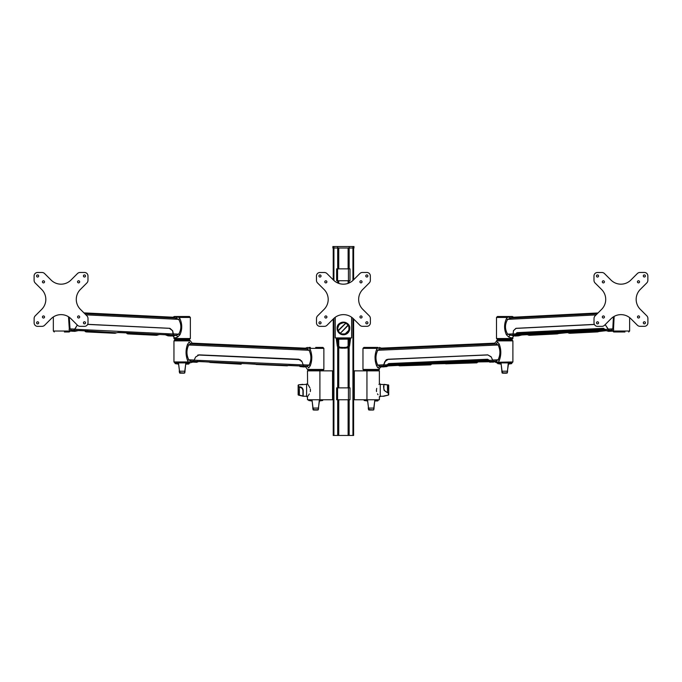 <?xml version="1.0" encoding="UTF-8"?>
<svg xmlns="http://www.w3.org/2000/svg" width="682" height="682" viewBox="0 0 682 682"><rect width="100%" height="100%" fill="white"/><g stroke="black" fill="none" stroke-linecap="round" stroke-linejoin="round"><path stroke-width="1.02" d="M352.935 246.534L332.884 246.534L332.884 248.026L353.967 248.026L353.967 246.534L352.935 246.534L352.935 248.026L353.617 248.026L353.617 279.791L353.617 248.026M343.421 399.763L336.644 399.763L336.644 387.862L349.985 387.862L349.985 399.763L343.421 399.763M343.421 280.754L336.644 280.754L336.644 268.853L349.985 268.853L349.985 280.754L343.421 280.754M348.11 399.763L348.11 435.466L333.234 435.466L333.234 319.023M333.234 248.026L333.234 279.833L333.234 248.026L338.468 248.026L338.468 268.853M338.741 248.026L338.741 268.853M338.741 280.754L338.741 283.38M338.741 339.201L338.741 346.678M338.741 347.777L338.741 387.862M338.741 399.763L338.741 435.466M348.11 248.026L348.11 268.853M348.11 280.754L348.11 283.371M348.11 339.201L348.11 346.678M348.11 347.777L348.11 387.862M348.11 435.466L353.617 435.466L353.617 318.98L353.617 435.466M348.374 268.853L348.374 248.026L352.935 248.026L352.935 280.455M307.582 384.111L307.48 370.855L319.901 370.855L319.901 399.763L333.234 399.763M307.48 383.983L306.602 383.983L306.602 396.626L307.48 396.626L307.48 399.763L319.901 399.763M310.455 390.3C307.096 398.433 307.096 398.433 310.455 390.3C307.096 382.167 307.096 382.167 310.455 390.3L310.301 391.596M307.88 384.512L308.307 385.091M308.545 385.441L309.901 387.836M310.301 389.021L310.455 390.061M309.287 393.983L308.818 394.759M308.366 395.415L307.863 396.123M306.602 384.35L298.503 384.878L298.503 386.805L299.372 386.805C301.589 386.924 302.868 388.092 303.209 390.3L303.209 396.251L306.602 396.251M302.944 395.731L302.944 391.664C303.072 389.021 301.887 387.555 299.372 387.265L298.145 387.009L298.503 395.074L303.302 396.072L298.145 394.827L298.145 385.202L298.145 392.593M319.901 370.855L332.535 370.855L332.535 399.763M332.535 370.855L333.234 370.855M322.705 399.763A29.548 29.548 0 0 1 322.697 400.479L319.338 400.99M320.37 400.487L322.697 400.479M308.648 399.763A29.548 29.548 0 0 0 308.656 400.479L311.964 400.487L311.938 399.763M318.298 409.652L318.605 407.87L318.059 409.967A28.397 28.397 0 0 1 316.499 410.053L314.18 409.95L316.499 410.053M315.485 410.044L314.854 410.053A28.397 28.397 0 0 1 313.294 409.967L314.862 409.814M312.117 400.956L313.26 409.763L318.102 409.763L319.44 400.948C323.123 400.939 323.123 400.939 319.44 400.948L319.329 400.487M318.272 409.78L319.236 400.956M312.177 400.965L311.913 400.948C308.23 400.939 308.23 400.939 311.913 400.948L311.964 400.487L311.913 400.948L311.964 400.487L311.077 400.487M312.006 399.763L313.047 409.575L314.18 409.95L313.055 409.609A60.911 60.911 0 0 1 313.047 409.575L313.14 409.882M318.511 408.458L318.392 409.123M312.748 407.87L313.021 409.422L312.748 407.87M312.978 409.226L313.157 409.771M313.26 409.797L312.85 408.475M318.426 408.944L318.341 409.422M315.57 410.027L314.649 410.044M313.285 409.37L313.754 409.345M198.189 361.503L197.209 362.065L197.558 361.298M197.209 362.065L198.939 361.451L209.596 362.091M288.154 365.424L287.216 365.825L288.784 365.373L299.961 365.97M303.285 365.33L303.575 366.132C303.967 367.206 303.967 367.206 303.575 366.132C303.967 367.206 303.967 367.206 303.575 366.132L255.724 364.103M209.937 362.449L241.07 364.205L241.888 363.438L193.611 361.324C193.125 362.372 193.125 362.372 193.611 361.324C193.125 362.372 193.125 362.372 193.611 361.324L193.969 360.556M300.233 359.644L198.01 354.998M301.947 361.648L298.742 359.312L301.921 361.571L301.427 360.659M197.771 355.066L199.016 354.955L195.623 357.001L199.127 354.87L298.716 359.235L302.015 361.656L303.601 366.012L307.19 366.166L309.091 365.075L303.166 364.81M298.742 359.312L199.016 354.955M241.454 363.48L255.162 363.983M299.645 365.757L300.114 366.387M209.638 362.236L209.033 361.972M255.767 364.248L242.025 363.412M298.997 365.902L299.833 366.225M176.058 339.466L176.058 339.934L174.89 339.934L189.417 339.934L190.355 340.872L173.953 340.872L174.89 339.934M323.873 369.448L322.944 370.386L308.417 370.386L307.48 369.448L323.873 369.448L323.873 348.366L309.696 348.366L310.31 349.687C312.271 355.024 312.271 360.352 310.301 365.68L308.707 367.93C307.079 369.039 307.079 369.039 308.707 367.93C307.079 369.039 307.079 369.039 308.707 367.93C307.079 369.039 307.079 369.039 308.707 367.93L307.198 366.166L305.689 366.899L303.899 366.822L303.601 366.012M315.681 347.428L322.944 347.428L315.681 347.428M188.931 362.892L174.89 362.892L173.953 361.954L188.317 361.954L187.533 360.403C185.564 355.066 185.564 349.73 187.524 344.41L189.119 342.134C190.747 341.026 190.747 341.026 189.119 342.134L189.033 342.202M187.61 362.892A0.938 0.708 -90 0 0 188.317 361.954L189.408 362.27C190.977 362.671 190.977 362.671 189.408 362.27C190.977 362.671 190.977 362.671 189.408 362.27A0.938 0.75 90 0 1 188.709 362.892L189.178 362.892A29.548 29.548 0 0 1 189.17 363.617L186.732 363.617M193.671 361.187L194.208 360.036L188.795 359.798L190.79 361.068L193.671 361.187L193.304 361.972L189.869 362.892M309.091 365.075L310.404 365.356M311.836 357.351L311.708 355.603M308.869 347.428L310.378 347.428A0.938 0.682 90 0 0 309.696 348.366L308.426 347.99C306.371 347.564 306.371 347.564 308.426 347.99C306.371 347.564 306.371 347.564 308.426 347.99L309.082 347.428M189.187 342.1L190.636 343.899L188.726 344.99C186.348 349.917 186.365 354.853 188.778 359.798L187.533 360.403M309.099 365.075C311.486 360.139 311.469 355.203 309.048 350.267L188.726 344.99L187.524 344.41L186.945 346.345M186.45 348.314L186.484 356.516M186.501 356.618L186.911 358.289M309.048 350.267L307.045 349.005C305.042 347.871 305.042 347.871 307.036 349.005C305.042 347.871 305.042 347.871 307.036 349.005L308.426 347.99L307.829 347.871M185.649 364.094L185.913 364.077C189.596 364.069 189.596 364.069 185.913 364.077L185.888 362.892L188.607 362.892L190.79 361.068L192.077 361.92M194.208 360.036L195.623 356.993M190.636 343.899L190.645 343.899C192.622 342.935 192.622 342.935 190.645 343.899L307.036 349.005M190.696 343.873L191.284 343.592M190.355 340.872L192.145 343.165L305.621 348.195M190.9 361.119A1.876 1.535 -58.2 0 0 189.408 362.27M310.31 349.687L309.057 350.267M175.121 362.892A29.548 29.548 0 0 0 175.129 363.617L178.437 363.617L178.479 362.892L179.767 373.097A28.397 28.397 0 0 0 181.335 373.19L179.502 372.611M178.59 364.094L179.741 372.926L182.972 373.19A28.397 28.397 0 0 0 184.532 373.097L185.709 364.094M182.972 373.19L179.519 372.704L184.694 373.02M178.548 362.892L185.751 362.892M178.531 364.205L178.386 364.077C174.703 364.069 174.703 364.069 178.386 364.077L178.403 363.617M177.908 363.617L177.465 363.617M185.913 364.077L185.871 363.617L189.17 363.617L188.547 364.069M184.805 372.577L185.819 362.892M179.221 370.999L179.434 372.236M179.519 372.704L179.255 371.213L185.044 371.213L184.788 372.704M179.758 372.508L180.227 372.483M180.227 372.901L179.562 372.909M74.824 331.35L78.669 330.531M168.923 334.922L169.494 335.467L168.087 335.859L165.811 335.007L168.087 335.859L171.361 336.013L173.219 335.203L159.886 334.495L168.522 334.871M77.305 325.041L73.895 330.403L70.655 331.009M116.179 332.884L114.627 333.276A14.058 6.027 -87.2 0 0 116.179 332.884L118.293 332.441L129.034 332.961L129.716 333.541L129.282 332.756M78.805 330.531L87.364 330.94L88.046 331.529L87.611 330.736M166.894 334.836L168.531 334.913M169.324 328.306L172.597 330.736L170.04 328.4M169.451 328.315L87.646 324.359M169.852 328.357L87.62 324.41M172.597 330.719L173.219 335.203M158.088 334.794L159.963 334.453M169.017 334.777L165.615 334.402M165.624 334.768L169.17 335.237L168.872 334.734M88.046 331.529A14.058 6.027 92.8 0 1 86.495 331.912A14.058 6.027 92.8 0 1 85.25 331.546L85.565 330.71L84.977 331.179A13.7 5.874 -87.2 0 0 87.697 331.162L87.705 331.06M129.716 333.541A14.058 6.027 92.8 0 1 128.165 333.933A14.058 6.027 92.8 0 1 126.92 333.558L127.227 332.731L126.647 333.2A13.7 5.874 -87.2 0 0 129.367 333.183L129.375 333.072M87.364 330.94L73.895 330.403M116.417 332.782L87.663 330.983M84.9 330.872L86.495 331.912L114.627 333.276M169.102 335.033L169.494 335.467M168.377 334.862L169.221 335.05M159.187 334.521L129.333 332.995M126.554 332.918L128.165 333.933L156.297 335.288A14.058 6.027 -87.2 0 0 157.849 334.905M159.827 334.453L156.297 335.288M87.322 330.983A13.342 5.72 92.8 0 1 85.122 330.889L84.977 331.179M128.992 333.004A13.342 5.72 92.8 0 1 126.792 332.901L126.647 333.2M190.355 338.528L189.417 339.466L174.89 339.466L173.953 338.528L190.355 338.528L190.355 317.445L179.153 317.445L179.954 318.758C182.333 324.095 182.324 329.432 179.954 334.751L177.712 337.002C175.01 338.11 173.774 338.11 174.004 337.002M174.635 316.508L189.417 316.508L190.355 317.445M71.371 331.043L73.946 330.267L71.388 330.199A1.876 1.782 -16 0 0 69.845 331.341A0.938 0.921 90 0 1 68.976 331.972L64.415 331.972M68.524 331.972A0.938 0.904 -90 0 0 69.428 331.034L68.507 316.763M71.388 330.199L70.476 331L71.491 331.051M188.241 339.466L188.241 339.934L182.154 339.934M173.953 338.528L173.953 337.292L172.981 335.97M172.478 335.246L173.126 335.979L176.493 335.246L173.296 335.084M172.12 335.936L173.126 335.979M177.712 337.002L176.502 335.246L178.71 334.146L173.356 333.89L173.245 335.084M73.946 330.267L74.935 329.116L70.041 328.877L71.354 330.139L69.095 331.972M74.935 329.116L77.288 325.024M69.266 317.275L70.041 328.877L69.053 329.483M179.954 334.751L178.71 334.146C181.548 329.218 181.531 324.282 178.667 319.347L173.109 317.215L83.954 312.885M172.657 330.736L173.356 333.89M169.809 328.306L87.663 324.325M179.954 318.758L178.675 319.347L85.915 314.845M54.279 331.972L53.341 331.034L69.428 331.034L69.811 331.324L68.942 331.972M84.704 313.635L176.348 318.076L177.405 317.07C174.353 316.644 173.151 316.644 173.799 317.07M179.494 316.508L179.153 317.445L177.405 317.07L177.763 316.508M37.629 274.94A1.057 1.057 -90 0 0 36.589 275.997A1.057 1.057 -90 0 0 37.612 277.045A1.057 1.057 -90 0 0 38.669 275.997A1.057 1.057 -90 0 0 37.612 274.94A1.057 1.057 -90 0 0 36.564 275.997A1.057 1.057 -90 0 0 37.629 277.045M43.486 280.796A1.057 1.057 -90 0 0 42.446 281.845A1.057 1.057 -90 0 0 43.486 282.902A1.057 1.057 -90 0 0 44.526 281.845A1.057 1.057 -90 0 0 43.469 280.796A1.057 1.057 -90 0 0 42.42 281.845A1.057 1.057 -90 0 0 43.469 282.902M78.626 280.771A1.057 1.057 -90 0 0 77.586 281.828A1.057 1.057 -90 0 0 78.626 282.885M77.552 281.828A1.057 1.057 -90 0 0 78.609 282.885A1.057 1.057 -90 0 0 79.666 281.828A1.057 1.057 -90 0 0 78.609 280.771A1.057 1.057 -90 0 0 77.552 281.828M84.474 274.914A1.057 1.057 -90 0 0 83.434 275.971A1.057 1.057 -90 0 0 84.474 277.02A1.057 1.057 -90 0 0 85.514 275.963A1.057 1.057 -90 0 0 84.466 274.914A1.057 1.057 -90 0 0 83.409 275.971A1.057 1.057 -90 0 0 84.466 277.02M78.643 315.911A1.057 1.057 -90 0 0 77.603 316.968A1.057 1.057 -90 0 0 78.643 318.017A1.057 1.057 -90 0 0 79.683 316.968A1.057 1.057 -90 0 0 78.626 315.911A1.057 1.057 -90 0 0 77.578 316.968A1.057 1.057 -90 0 0 78.626 318.017M84.5 321.768A1.057 1.057 -90 0 0 83.46 322.825A1.057 1.057 -90 0 0 84.5 323.873A1.057 1.057 -90 0 0 85.54 322.816A1.057 1.057 -90 0 0 84.491 321.768A1.057 1.057 -90 0 0 83.434 322.825A1.057 1.057 -90 0 0 84.491 323.873M43.503 315.937A1.057 1.057 -90 0 0 42.472 316.985A1.057 1.057 -90 0 0 43.495 318.042A1.057 1.057 -90 0 0 44.543 316.985A1.057 1.057 -90 0 0 43.495 315.937A1.057 1.057 -90 0 0 42.437 316.985A1.057 1.057 -90 0 0 43.503 318.042M37.655 321.793A1.057 1.057 -90 0 0 36.615 322.85A1.057 1.057 -90 0 0 37.655 323.899A1.057 1.057 -90 0 0 38.695 322.842A1.057 1.057 -90 0 0 37.638 321.793A1.057 1.057 -90 0 0 36.589 322.85A1.057 1.057 -90 0 0 37.638 323.899M80.126 272.459L84.457 272.45A3.512 3.512 90 0 1 87.978 275.963L87.978 280.302A3.751 3.751 90 0 1 86.878 282.953L80.391 289.458A14.058 14.058 -90 0 0 80.399 309.338L86.904 315.826A3.751 3.751 90 0 1 88.004 318.477L88.004 322.816A3.512 3.512 90 0 1 84.491 326.337L80.152 326.337A3.751 3.751 90 0 1 77.501 325.237L71.005 318.741A14.058 14.058 -90 0 0 51.124 318.758L44.628 325.263A3.751 3.751 90 0 1 41.977 326.354L37.646 326.363A3.512 3.512 90 0 1 34.126 322.85L34.126 318.511A3.751 3.751 90 0 1 35.217 315.86L41.713 309.355A14.058 14.058 -90 0 0 41.704 289.475L35.2 282.987A3.751 3.751 90 0 1 34.1 280.336L34.1 275.997A3.512 3.512 90 0 1 37.612 272.476L41.952 272.476A3.751 3.751 90 0 1 44.603 273.576L51.099 280.072A14.058 14.058 -90 0 0 70.979 280.055L77.475 273.559A3.751 3.751 90 0 1 80.126 272.459M353.617 370.855L379.371 370.855L379.371 383.983L380.249 383.983L380.249 396.626L379.371 396.626L379.371 399.763L353.617 399.763M376.549 391.579L376.396 390.3C379.755 398.433 379.755 398.433 376.396 390.3C379.755 382.167 379.755 382.167 376.396 390.3L376.728 388.399M378.97 384.512L379.371 383.983M378.024 394.742L377.478 393.838M383.548 396.072L388.339 395.117L388.339 392.747L387.478 392.747L384.068 390.3L383.565 386.609L384.068 384.35L387.478 384.946C384.682 384.196 383.497 384.512 383.915 385.893L383.915 386.805C383.497 389.669 384.682 391.511 387.478 392.346L388.697 392.593L388.697 394.827L388.697 387.009M388.339 384.844L388.697 392.593L388.697 385.202L387.478 384.844L387.478 392.747M388.339 395.117L383.642 396.251L380.249 396.251M354.316 370.855L354.316 399.763M366.95 370.855L366.95 399.763M364.145 399.763A29.548 29.548 0 0 0 364.154 400.479L367.453 400.487L367.496 399.763L368.792 409.967A28.397 28.397 0 0 0 370.352 410.053L368.792 409.967L368.502 409.379M378.195 399.763A29.548 29.548 0 0 1 378.186 400.479L375.748 400.487M367.615 400.956L368.757 409.797L371.988 410.053A28.397 28.397 0 0 0 373.557 409.967L374.725 400.956M371.988 410.053L368.536 409.575L373.71 409.882M370.982 410.044L370.352 410.053L370.982 410.044M367.666 400.965L367.41 400.948C363.719 400.939 363.719 400.939 367.41 400.948L367.419 400.487M366.933 400.487L366.481 400.487M374.904 399.763L374.887 400.487L378.186 400.479L377.564 400.939M374.887 400.487L374.93 400.948C378.621 400.939 378.621 400.939 374.93 400.948L374.819 400.487M373.83 409.447L374.844 399.763M368.306 408.254L368.536 409.575M368.246 407.87L368.519 409.481M368.28 408.083L374.068 408.083L373.804 409.575M368.783 409.37L369.243 409.345M489.804 361.886L487.911 361.494L488.602 361.264L489.642 362.065L488.772 360.198L489.437 361.622L487.766 360.863L478.005 361.315L477.255 362.108L476.01 360.906L446.522 362.193L445.448 363.037M489.642 362.065L493.606 362.116M489.284 361.298L489.983 362.27M387.112 365.543L388.68 365.185L387.231 365.697L387.623 364.614L387.061 366.166L388.587 365.833L386.737 366.387L387.291 364.606L388.672 363.574L487.63 359.252L489.105 360.156L489.625 361.486L493.239 361.324C493.725 362.372 493.725 362.372 493.239 361.324C493.725 362.372 493.725 362.372 493.239 361.324L491.219 357.001L487.801 354.887L387.095 359.44M387.206 365.757L383.267 366.132C382.875 367.206 382.875 367.206 383.267 366.132C382.875 367.206 382.875 367.206 383.267 366.132L384.929 361.571L388.126 359.235L487.715 354.87L491.091 356.737L492.881 360.556M445.764 363.813L444.195 363.361L432.303 363.881L430.785 364.461M487.911 361.451L478.432 361.869L476.914 362.449M445.764 363.83L476.931 362.841L476.07 362.236L445.764 363.83L444.17 362.764L432.277 363.284L431.126 364.128L431.007 363.625M383.557 365.33L385.773 360.267M378.416 347.99L377.837 347.428L363.907 347.428L376.473 347.428A0.938 0.682 90 0 1 377.155 348.366L378.416 347.99C380.479 347.564 380.479 347.564 378.416 347.99L379.814 349.005L377.794 350.267C375.381 355.203 375.364 360.139 377.743 365.075L383.685 364.81L384.827 361.656L388.135 359.235L487.826 354.955M477.11 361.613L489.361 361.076M430.981 363.625L444.161 362.654L445.372 363.114L446.522 362.168L446.557 362.926L476.045 361.639L477.272 362.466L478.423 361.554L487.766 360.752M388.672 365.075L398.032 364.674L399.243 365.126L388.578 365.475L399.243 365.126M386.617 359.644L386.174 359.925M399.635 365.825L398.066 365.373L388.587 365.791M430.785 364.486L399.635 365.842L430.802 364.853L431.126 364.128M388.101 359.312L384.904 361.648M489.105 360.156L487.639 359.516L388.689 363.838L387.7 364.435M488.755 360.173L487.997 359.55M388.689 363.838L387.632 364.589L388.672 363.574M399.635 365.842L399.26 365.509L400.428 364.938L429.916 363.651L431.126 364.12L432.294 363.566L444.178 363.046L445.389 363.48M477.136 361.613L476.914 362.466M445.389 363.506L446.557 362.926L446.582 363.523M431.084 363.745L429.882 362.926L400.394 364.214L399.268 365.134M488.849 360.369L492.702 360.173M387.555 364.785L383.702 364.93M478.005 361.315L476.837 361.255M489.02 360.727L488.235 360.889M477.238 361.81L476.01 360.88L446.522 362.193M444.579 362.781L445.738 362.619M387.419 365.16L388.22 365.254M431.877 363.336L430.7 363.276M399.601 364.631L398.45 364.793M429.941 364.256L429.882 362.926L431.024 363.668M399.32 365.049L400.394 364.179L400.453 365.543M498.602 339.466L498.602 339.934L511.96 339.934L510.784 339.934L510.784 339.466L511.96 339.466L497.434 339.466L496.496 338.528L512.898 338.528L511.96 339.466M378.433 370.386L363.907 370.386L362.969 369.448L379.371 369.448L378.433 370.386M511.96 362.892L498.141 362.892C496.598 362.892 496.598 362.892 498.141 362.892A0.938 0.75 90 0 1 497.434 362.27C495.874 362.671 495.874 362.671 497.434 362.27C495.874 362.671 495.874 362.671 497.434 362.27L512.898 361.954L511.96 362.892M493.18 361.187L492.643 360.036L498.056 359.798L496.061 361.068L493.18 361.187L493.546 361.972L496.053 361.059L498.244 362.892L508.295 362.892L508.252 364.094M377.265 370.855L377.265 370.386L365.083 370.386L365.083 370.855M375.134 355.68L375.015 357.206M375.961 363.728L376.694 366.063M377.265 367.052L377.7 367.564M379.064 368.553L381.161 366.899L382.952 366.822L383.25 366.012L379.661 366.166L381.161 366.899L377.76 365.075L376.549 365.68C374.58 360.352 374.58 355.015 376.541 349.687L377.155 348.366L362.969 348.366L363.907 347.428M379.652 366.166L378.135 367.93C379.763 369.039 379.763 369.039 378.135 367.93L376.549 365.68M383.685 364.81L383.25 366.012M499.241 362.892A0.938 0.708 -90 0 1 498.533 361.954L499.318 360.403L498.065 359.798C500.486 354.87 500.503 349.934 498.124 344.99L496.215 343.899L497.724 342.134C496.104 341.026 496.104 341.026 497.724 342.134C496.104 341.026 496.104 341.026 497.724 342.134L499.326 344.41C501.287 349.738 501.287 355.075 499.318 360.403L500.375 356.481M500.724 354.444L499.897 346.32M376.541 349.687L377.794 350.267L498.124 344.99L499.326 344.41L499.079 343.788M496.82 341.52L496.496 340.872L497.434 339.934M496.215 343.899L496.206 343.899C494.228 342.935 494.228 342.935 496.206 343.899L379.814 349.005C381.809 347.871 381.809 347.871 379.814 349.005M492.643 360.036L491.219 356.993M497.434 362.27A1.876 1.535 -121.8 0 0 495.95 361.119L494.774 361.92L496.982 362.892M511.722 362.892A29.548 29.548 0 0 1 511.713 363.617L508.354 364.12M509.386 363.617L511.713 363.617M500.963 362.892L500.938 364.077L500.98 363.617L497.681 363.617A29.548 29.548 0 0 1 497.672 362.892L498.141 362.892M507.314 372.781L507.621 370.999L507.076 373.097A28.397 28.397 0 0 1 505.515 373.19L504.885 373.182M504.586 373.165L503.879 373.19A28.397 28.397 0 0 1 502.31 373.097L503.879 372.943M503.674 373.182L504.535 373.173M501.142 364.094L502.276 372.892L507.118 372.892L508.457 364.077C512.148 364.069 512.148 364.069 508.457 364.077L508.346 363.617M507.289 372.909L508.295 362.892M501.048 363.617L500.938 364.077L500.094 363.617M501.023 362.892L502.063 372.704L503.205 373.08L502.071 372.739A60.911 60.911 0 0 1 502.063 372.704L502.157 373.02M501.074 364.205L500.938 364.077C497.246 364.069 497.246 364.069 500.938 364.077L501.193 364.094M507.357 372.56L507.527 371.588M501.764 370.999L502.037 372.56L501.764 370.999M502.003 372.363L502.77 372.901M502.284 372.926L501.892 371.767M502.302 372.508L502.77 372.483M608.719 331.341L605.846 330.54L604.874 329.466L605.846 330.54L608.557 331.35L611.89 331.188L609.137 330.403L605.181 324.606L608.063 329.116L612.803 328.877L613.408 316.84M608.105 329.253L604.874 329.466L603.681 328.588L517.169 332.91L516.376 333.694L516.496 334.836L522.31 334.871L518.346 335.859L516.155 335.05L515.924 333.686L516.99 332.654L603.502 328.332L605.974 330.565L609.137 330.403M516.709 334.333L518.652 335.007L522.165 334.154L518.346 335.859L515.174 336.013L513 335.203L513.461 330.719L512.983 335.084M612.717 331.026L611.89 331.188M606.119 330.685L598.736 331.529L600.586 330.625L605.616 330.378M595.574 331.546L568.217 332.884L570.084 333.276L597.313 331.912A14.058 6.82 -92.9 0 1 595.574 331.546L595.915 331.179A13.7 6.641 87.1 0 0 598.992 331.162L598.856 330.685L600.186 330.284L605.249 330.003M516.53 333.609L516.692 334.402L517.382 332.91L603.817 328.596L517.382 332.91L515.924 333.686M518.593 332.85L517.186 334.666M518.652 335.007L516.675 334.274L516.589 333.609M516.018 328.392L594.423 324.479M516.547 328.315L594.397 324.427M568.038 331.972L558.524 332.705L568.089 331.861M567.901 332.586L558.405 333.541L560.263 332.646L567.901 332.262M555.242 333.558L528.013 334.922A14.058 6.82 87.1 0 0 529.752 335.288L556.981 333.924A14.058 6.82 -92.9 0 1 555.242 333.558L555.583 333.2A13.7 6.641 87.1 0 0 558.66 333.183L558.643 332.816A13.342 6.47 -92.9 0 1 555.728 332.901L554.296 331.998L528.524 333.285L527.749 334.214M513.461 330.719L515.805 328.417M520.17 334.615L516.692 334.402M604.806 329.278L603.502 328.332M595.343 330.386L596 330.787L595.36 330.361M605.335 330.105L598.975 330.796A13.342 6.47 -92.9 0 1 596.051 330.889L594.627 329.986L568.848 331.273L568.08 332.194M594.363 331.316L594.67 329.952L568.89 331.239L568.055 332.577L568.498 331.998L594.278 330.71L597.483 331.068A13.222 6.411 87.1 0 0 598.856 330.685M527.706 333.984L522.131 334.265L527.57 334.274L528.559 333.259L527.723 334.589L528.166 334.018L553.946 332.731L557.151 333.089A13.222 6.411 87.1 0 0 558.524 332.705M516.351 333.865L512.821 334.01M516.496 334.836L513 335.203M521.363 334.734L519.897 335.467M527.587 334.64L521.44 335.007M560.527 332.961L559.675 332.756M600.186 330.395L595.565 330.514M595.318 330.318L594.704 329.986M568.924 331.273L567.91 332.236L568.217 332.884M517.655 334.41L521.696 334.333M559.862 332.407L555.242 332.526M554.995 332.33L554.381 331.998M501.168 316.508L506.914 316.508L507.203 317.445L496.496 317.445L497.434 316.508L501.168 316.508M624.959 331.972L613.988 331.972L613.416 331.034L629.631 331.034L628.693 331.972M612.01 331.034L609.094 330.267L611.618 330.139L612.794 328.877M612.751 331L611.601 330.139M504.697 339.934L501.739 339.934M510.784 339.466L501.739 339.466M598.003 312.97L513.401 317.215L507.655 319.347C504.782 324.282 504.765 329.218 507.613 334.146L506.394 334.751L508.687 337.002C511.517 338.11 512.915 338.11 512.89 337.002L512.898 338.528M506.394 334.751C503.998 329.423 503.989 324.095 506.385 318.758L507.203 317.445L508.994 317.07L508.687 316.508L512.233 316.508M512.804 333.89L507.613 334.154L513.734 335.962M508.687 337.002L509.838 335.246L512.907 335.092M506.914 316.508L508.687 316.508M614.15 316.397L613.416 331.034A0.938 0.912 -90 0 0 614.337 331.972M611.583 330.199A1.876 1.79 -175.1 0 1 613.109 331.341A0.938 0.929 90 0 0 613.988 331.972L617.415 331.972M617.568 331.972L618.983 331.972M596.068 314.913L507.664 319.347L506.385 318.758M513.418 330.736L516.155 328.306L594.372 324.385M609.094 330.267L608.063 329.116M612.922 330.992L611.618 330.139M613.723 329.483L612.803 328.877M597.279 313.703L509.983 318.076L508.994 317.07C512.156 316.644 513.512 316.644 513.077 317.07M513.401 317.215L512.404 316.508M644.405 321.759A1.057 1.057 -90 0 0 643.365 322.816A1.057 1.057 -90 0 0 644.405 323.865A1.057 1.057 -90 0 0 645.436 322.808A1.057 1.057 -90 0 0 644.388 321.759A1.057 1.057 -90 0 0 643.331 322.816A1.057 1.057 -90 0 0 644.388 323.865M638.54 315.902A1.057 1.057 -90 0 0 637.5 316.96A1.057 1.057 -90 0 0 638.54 318.017A1.057 1.057 -90 0 0 639.58 316.96A1.057 1.057 -90 0 0 638.523 315.902A1.057 1.057 -90 0 0 637.474 316.96A1.057 1.057 -90 0 0 638.523 318.017M603.399 315.937A1.057 1.057 -90 0 0 602.359 316.994A1.057 1.057 -90 0 0 603.399 318.051A1.057 1.057 -90 0 0 604.44 316.994A1.057 1.057 -90 0 0 603.391 315.937A1.057 1.057 -90 0 0 602.334 316.994A1.057 1.057 -90 0 0 603.391 318.051M597.551 321.802A1.057 1.057 -90 0 0 596.511 322.859A1.057 1.057 -90 0 0 597.534 323.907A1.057 1.057 -90 0 0 598.591 322.85A1.057 1.057 -90 0 0 597.534 321.802A1.057 1.057 -90 0 0 596.486 322.859A1.057 1.057 -90 0 0 597.551 323.907M603.374 280.796A1.057 1.057 -90 0 0 602.334 281.854A1.057 1.057 -90 0 0 603.374 282.911A1.057 1.057 -90 0 0 604.414 281.854A1.057 1.057 -90 0 0 603.357 280.796A1.057 1.057 -90 0 0 602.3 281.854A1.057 1.057 -90 0 0 603.357 282.911M597.509 274.948A1.057 1.057 -90 0 0 596.469 276.005A1.057 1.057 -90 0 0 597.492 277.054A1.057 1.057 -90 0 0 598.549 275.997A1.057 1.057 -90 0 0 597.492 274.948A1.057 1.057 -90 0 0 596.443 276.005A1.057 1.057 -90 0 0 597.509 277.054M638.505 280.762A1.057 1.057 -90 0 0 637.465 281.819A1.057 1.057 -90 0 0 638.488 282.877A1.057 1.057 -90 0 0 639.546 281.819A1.057 1.057 -90 0 0 638.488 280.762A1.057 1.057 -90 0 0 637.44 281.819A1.057 1.057 -90 0 0 638.505 282.877M644.354 274.906A1.057 1.057 -90 0 0 643.314 275.963A1.057 1.057 -90 0 0 644.345 277.011A1.057 1.057 -90 0 0 645.394 275.954A1.057 1.057 -90 0 0 644.345 274.906A1.057 1.057 -90 0 0 643.288 275.963A1.057 1.057 -90 0 0 644.354 277.011M601.882 326.363L597.543 326.371A3.512 3.512 90 0 1 594.022 322.859L594.022 318.52A3.751 3.751 90 0 1 595.113 315.868L601.609 309.364A14.058 14.058 -90 0 0 601.592 289.483L595.088 282.996A3.751 3.751 90 0 1 593.988 280.345L593.979 276.005A3.512 3.512 90 0 1 597.492 272.485L601.831 272.485A3.751 3.751 90 0 1 604.482 273.576L610.987 280.072A14.058 14.058 -90 0 0 630.859 280.055L637.355 273.55A3.751 3.751 90 0 1 640.006 272.45L644.337 272.442A3.512 3.512 90 0 1 647.857 275.954L647.857 280.293A3.751 3.751 90 0 1 646.766 282.945L640.27 289.449A14.058 14.058 -90 0 0 640.296 309.33L646.792 315.817A3.751 3.751 90 0 1 647.9 318.468L647.9 322.808A3.512 3.512 90 0 1 644.388 326.328L640.048 326.328A3.751 3.751 90 0 1 637.397 325.237L630.893 318.741A14.058 14.058 -90 0 0 611.021 318.758L604.525 325.263A3.751 3.751 90 0 1 601.882 326.363M351.622 317.258L351.622 337.914L335.229 337.914L335.229 317.292M349.61 329.738L349.747 328.46C350.258 320.335 336.61 320.31 337.104 328.46L337.232 329.747M337.104 328.46A6.326 6.326 0 0 1 343.421 322.134A6.326 6.326 0 0 1 349.747 328.46A6.326 6.326 0 0 1 343.421 334.777A6.326 6.326 0 0 1 337.104 328.46M341.128 333.941A5.95 5.95 0 0 1 337.471 328.46A5.95 5.95 0 0 1 348.238 324.956A5.95 5.95 0 0 1 341.409 334.052M337.471 328.46L338.758 324.76L339.73 323.797C342.91 322.398 344.956 322.143 345.868 323.029L345.467 323.106C344.64 322.347 342.79 322.671 339.926 324.052L339.022 324.956C337.633 327.82 337.317 329.67 338.067 330.497L345.868 323.029A5.95 5.95 0 0 1 348.238 324.956L349.372 328.46L349.193 329.909A5.95 5.95 0 0 1 344.87 334.231C341.929 334.299 340.284 333.975 339.926 333.268L340.386 333.234C340.685 333.856 342.151 334.069 344.785 333.882A5.592 5.592 0 0 0 348.852 329.815C349.031 327.172 348.817 325.706 348.204 325.416L340.386 333.234L347.948 325.169A5.592 5.592 0 0 0 345.723 323.353L338.323 330.753A5.592 5.592 0 0 0 340.13 332.978L339.926 333.268A5.95 5.95 0 0 1 337.999 330.898L337.471 328.46M344.87 334.231L349.193 329.909M337.471 337.914L337.471 338.639L349.38 338.639L349.38 337.914M349.585 341.58L349.73 337.914L348.8 346.251L346.814 347.914L340.037 347.914L338.05 346.251L337.121 337.914M336.158 337.914L337.351 346.251L339.261 347.914L343.404 348.118M345.552 348.101L344.308 348.204M337.147 339.798L337.258 341.512M337.266 341.58L337.317 342.117M349.61 337.914L348.681 346.234L346.499 347.948L347.59 347.914L349.491 346.251L350.684 337.914M349.499 337.914L348.783 339.235L349.482 340.633L348.681 346.021L346.925 347.581L346.447 347.36L348.502 345.962L346.891 347.266L342.986 347.496M343.864 347.496L339.96 347.266L338.349 345.962L337.505 340.616L338.92 339.116L337.351 338.639L338.05 339.099L348.8 339.099L349.499 338.639M337.351 338.639L337.351 337.914M340.062 347.726L338.17 346.234L337.24 337.914M343.89 347.965L339.926 347.581L338.161 346.021L337.36 340.633L338.059 339.235L348.8 339.099L347.922 339.116L349.346 340.616L348.681 346.021M337.564 340.676L338.988 339.176M347.863 339.176L349.286 340.676L348.502 345.962M343.072 348.204L346.447 347.36M338.161 346.021L337.36 340.633M343.387 347.53L339.951 347.3L338.349 345.962M344.359 347.931L345.518 347.428M318.929 275.997A1.057 1.057 0 0 0 319.977 277.054A1.057 1.057 0 0 0 321.034 275.997A1.057 1.057 0 0 0 319.977 274.94A1.057 1.057 0 0 0 318.929 275.997M324.785 281.854A1.057 1.057 0 0 0 325.843 282.902A1.057 1.057 0 0 0 326.891 281.854A1.057 1.057 0 0 0 325.843 280.796A1.057 1.057 0 0 0 324.785 281.854M359.925 281.828A1.057 1.057 0 0 0 360.983 282.877A1.057 1.057 0 0 0 362.031 281.819A1.057 1.057 0 0 0 360.983 280.771A1.057 1.057 0 0 0 359.925 281.828M365.782 275.963A1.057 1.057 0 0 0 366.831 277.02A1.057 1.057 0 0 0 367.888 275.963A1.057 1.057 0 0 0 366.831 274.906A1.057 1.057 0 0 0 365.782 275.963M359.951 316.968A1.057 1.057 0 0 0 361.008 318.017A1.057 1.057 0 0 0 362.065 316.96A1.057 1.057 0 0 0 361.008 315.911A1.057 1.057 0 0 0 359.951 316.968M365.816 322.816A1.057 1.057 0 0 0 366.873 323.873A1.057 1.057 0 0 0 367.922 322.816A1.057 1.057 0 0 0 366.865 321.759A1.057 1.057 0 0 0 365.816 322.816M324.811 316.994A1.057 1.057 0 0 0 325.868 318.042A1.057 1.057 0 0 0 326.925 316.985A1.057 1.057 0 0 0 325.868 315.937A1.057 1.057 0 0 0 324.811 316.994M318.963 322.85A1.057 1.057 0 0 0 320.02 323.907A1.057 1.057 0 0 0 321.069 322.85A1.057 1.057 0 0 0 320.011 321.793A1.057 1.057 0 0 0 318.963 322.85M362.492 272.45L366.831 272.45A3.512 3.512 0 0 1 370.343 275.963L370.352 280.302A3.751 3.751 0 0 1 369.252 282.953L362.764 289.449A14.058 14.058 0 0 0 362.773 309.33L369.277 315.826A3.751 3.751 0 0 1 370.377 318.477L370.386 322.816A3.512 3.512 0 0 1 366.873 326.328L362.534 326.328A3.751 3.751 0 0 1 359.883 325.237L353.378 318.741A14.058 14.058 0 0 0 333.498 318.758L327.002 325.263A3.751 3.751 0 0 1 324.359 326.363L320.02 326.363A3.512 3.512 0 0 1 316.499 322.85L316.499 318.511A3.751 3.751 0 0 1 317.59 315.86L324.086 309.364A14.058 14.058 0 0 0 324.069 289.483L317.565 282.987A3.751 3.751 0 0 1 316.465 280.336L316.465 275.997A3.512 3.512 0 0 1 319.977 272.485L324.317 272.485A3.751 3.751 0 0 1 326.968 273.576L333.472 280.072A14.058 14.058 0 0 0 353.344 280.055L359.84 273.55A3.751 3.751 0 0 1 362.492 272.45M349.15 246.534L349.15 268.853M333.916 246.534L333.916 280.49M337.701 246.534L337.701 268.853M337.564 399.763L337.564 387.862M348.442 399.763L348.442 387.862M337.564 280.754L337.564 268.853M348.442 280.754L348.442 268.853M333.916 318.358L333.916 435.466M337.701 280.754L337.701 282.97M337.701 339.986L337.701 342.159M337.701 346.959L337.701 387.862M337.701 399.763L337.701 435.466M338.468 280.754L338.468 283.286M338.468 339.269L338.468 346.303M338.468 347.65L338.468 387.862M338.468 399.763L338.468 435.466M348.374 280.754L348.374 283.269M348.374 339.269L348.374 346.303M348.374 347.65L348.374 387.862M348.374 399.763L348.374 435.466M349.15 280.754L349.15 282.953M349.15 339.986L349.15 342.159M349.15 346.959L349.15 387.862M349.15 399.763L349.15 435.466M352.935 318.323L352.935 435.466M299.372 395.117L299.372 386.805M298.503 395.117L303.209 396.251M298.503 384.844L302.782 384.35M312.782 408.083L318.571 408.083M303.14 364.93L194.148 360.173M256.065 364.461L287.216 365.825M189.306 362.244L188.607 362.892M173.322 334.01L74.875 329.253M127.184 332.91A13.222 5.669 -87.2 0 0 127.986 333.089A13.222 5.669 -87.2 0 0 128.796 332.995M85.514 330.898A13.222 5.669 -87.2 0 0 86.316 331.068A13.222 5.669 -87.2 0 0 87.134 330.975M87.825 330.983L87.219 330.94M444.195 363.361L444.161 362.654M432.277 363.174L432.303 363.924L445.448 363.625M478.406 361.162L478.44 361.912L489.514 361.758M387.674 364.495L488.713 360.087M387.794 365.944L398.066 365.416L398.032 364.674M476.07 362.236L476.01 360.906M478.432 361.869L477.212 362.236M432.303 363.881L431.084 364.248M399.32 365.637L398.066 365.373M429.882 362.926L400.394 364.214M512.898 361.954L512.898 340.872L496.496 340.872M498.244 362.892L497.545 362.244M501.799 371.213L507.587 371.213M568.336 332.901A14.058 6.82 87.1 0 0 570.084 333.276M598.736 331.529A14.058 6.82 -92.9 0 1 597.313 331.912L600.782 330.983L600.612 330.241M560.28 332.253L560.451 332.995L567.918 332.628M518.184 333.745L604.849 329.415M522.165 334.154L527.766 333.873M527.57 334.606L522.31 334.871M558.405 333.541A14.058 6.82 -92.9 0 1 556.981 333.924L559.752 333.114M554.031 333.327L554.338 331.972L528.601 333.285M555.702 332.825A13.222 6.411 87.1 0 0 557.151 333.089M596.025 330.804A13.222 6.411 87.1 0 0 597.483 331.068M600.851 330.94L606.187 330.719M568.583 332.603L568.498 331.998M528.252 334.615L528.166 334.018M516.155 328.306L516.666 328.306M348.204 325.416L348.238 324.956M339.926 333.268L340.386 333.234M348.681 346.234L349.491 346.251M337.351 346.251L338.17 346.234M333.234 319.031L333.234 435.466M308.656 400.479L312.015 400.99M303.874 366.942L299.935 366.549M196.868 362.27L193.245 362.116M323.873 348.366L322.944 347.428M173.953 361.954L173.953 340.872M309.585 370.855L309.585 370.386M307.48 369.448L305.689 366.899M321.768 370.855L321.768 370.386M305.519 348.135L307.463 347.428M175.129 363.617L178.488 364.12M188.709 364.069L185.811 364.12M74.705 331.341L71.431 331.188M77.927 330.617L74.841 331.35M117.517 332.526L129.495 332.995M87.765 330.702L86.316 331.068M169.051 334.64L167.763 335.007M129.435 332.714L127.986 333.089M70.382 330.992L69.905 331.503M53.341 331.034L53.341 316.951M173.015 317.215L174.336 316.508M380.249 384.35L387.478 384.844M364.154 400.479L367.513 400.99M377.726 400.939L374.836 400.99M382.977 366.942L386.916 366.549M512.898 340.872L511.96 339.934M379.371 369.448L379.371 368.774M362.969 369.448L362.969 348.366M379.38 347.428L381.323 348.135L494.706 343.165L496.496 341.29M504.868 373.182L505.515 373.19M497.681 363.617L501.031 364.12M529.752 335.288L527.885 334.896L527.578 334.248M629.631 331.034L629.631 317.624M513.589 335.97L514.305 335.936M496.496 338.528L496.496 317.445M611.848 331.051L612.683 331.009M513.682 335.962L512.898 337.138M613.092 331.452L613.928 331.972M339.261 347.914L342.347 348.204M347.59 347.914L344.504 348.204"/></g></svg>
